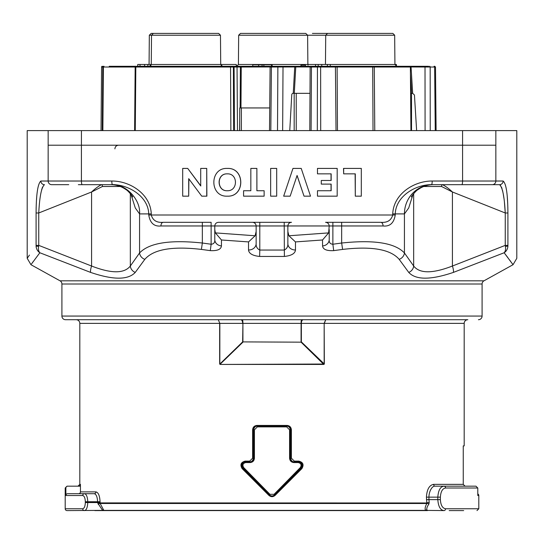<?xml version="1.0" encoding="UTF-8"?>
<svg xmlns="http://www.w3.org/2000/svg" width="544" height="544" viewBox="0 0 544 544"><rect width="100%" height="100%" fill="white"/><g stroke="black" fill="none" stroke-linecap="round" stroke-linejoin="round"><path stroke-width="0.82" d="M227.263 168.416C209.331 167.579 209.42 197.05 227.276 196.166C245.201 197.016 245.181 167.545 227.263 168.416M227.317 196.166L227.365 196.166C245.256 197.023 245.242 167.545 227.351 168.416L227.351 168.416M227.276 190.733C238.184 191.236 238.17 173.291 227.229 173.856L227.222 173.856C216.26 173.386 216.553 191.345 227.276 190.733L227.181 190.74M160.983 33.408L218.64 33.408L220.47 35.224L149.328 35.224L151.157 33.408L218.307 33.408M312.406 33.408L362.426 33.408M238.666 35.224L240.496 33.408L305.789 33.408L307.618 35.224L238.666 35.224L238.408 64.484L305.47 64.484M335.186 33.408L392.843 33.408L394.672 35.224L307.618 35.224L307.87 64.471M210.746 33.408L153.68 33.408M327.882 33.408L335.444 33.408M99.28 319.716L76.16 319.716A3.652 3.652 0 0 1 79.812 323.374L79.812 484.357L80.437 484.357L80.437 491.885L95.921 491.885C98.382 492.476 99.763 495.768 100.062 501.745L100.144 503.492L103.822 510.374L67.028 510.592A1.829 1.829 0 0 1 65.198 508.762L82.715 508.762C84.272 508.409 85.143 506.342 85.326 502.547L85.326 501.745C85.143 497.964 84.272 495.897 82.715 495.536L65.872 495.536A1.829 1.822 -90 0 1 67.694 493.707L94.248 493.707A1.829 1.673 90 0 0 95.921 491.885M478.434 319.716A3.652 3.652 0 0 0 482.093 316.064L482.093 284.016L61.907 284.016L61.907 316.064A3.652 3.652 0 0 0 65.566 319.716L467.84 319.716A3.652 3.652 0 0 0 464.188 323.374L324.34 323.374L325.713 319.716L444.72 319.716M65.566 319.716L218.287 319.716L219.837 323.374L218.287 319.716L240.761 319.716A3.652 1.884 -90 0 1 242.644 323.374L219.837 323.374L219.837 364.031L242.644 341.897L242.916 323.374L242.923 342.169L220.191 364.167L219.66 364.031L219.66 323.374L79.812 323.374M482.093 284.016A3.652 3.652 0 0 1 483.97 280.82L513.033 264.71L504.152 252.756L453.363 272.415C430.698 280.078 415.827 280.078 408.748 272.415L399.174 259.345C390.558 249.322 371.702 246.017 342.598 249.417L333.69 250.628C326.658 250.961 322.946 249.404 322.565 245.942L322.538 239.986L295.46 241.917L295.474 249.968C295.12 253.538 291.421 255.694 284.376 256.448L259.624 256.448C252.593 255.7 248.894 253.545 248.526 249.968L248.54 241.917L221.462 239.986L221.435 245.942C221.034 249.41 217.321 250.968 210.31 250.628L201.402 249.417C172.339 246.01 153.476 249.315 144.826 259.345L135.252 272.415C128.098 280.078 113.227 280.078 90.637 272.415L39.848 252.756L31.525 263.935M61.907 284.016A3.652 3.652 0 0 0 60.03 280.82L30.967 264.71L27.2 258.318L29.451 255.075M94.812 510.592L102.734 510.592L94.812 510.592M463.678 510.592L449.188 510.592M477.788 493.898A1.829 1.829 0 0 1 478.802 495.536L478.802 508.762L476.972 510.592M465.65 184.674L431.514 184.674L499.548 184.674L492.286 184.674L499.548 184.674L500.555 185.334M120.272 186.504L102.415 186.504L91.576 191.984L91.576 266.023C111.316 273.7 124.236 273.7 130.329 266.023L139.57 252.953C149.165 242.896 170.088 239.584 202.334 243.025L211.126 244.236L211.126 225.964L160.936 225.964C154.142 226.712 150.083 223.06 148.757 215.002L148.757 213.908C148.165 196.187 128.33 184.491 112.486 184.674L111.336 184.674C125.304 183.369 140.828 199.444 139.57 213.908L135.293 207.978L131.036 194.5M252.613 429.814C252.872 427.149 254.334 425.687 256.992 425.428L287.008 425.428C289.66 425.68 291.122 427.142 291.387 429.814L291.387 458.191L294.304 461.115L298.819 461.115C303.103 462.257 304.123 464.753 301.886 468.608L275.114 495.387C273.04 497.094 270.966 497.094 268.886 495.387L242.114 468.608C239.877 464.753 240.897 462.257 245.181 461.115L249.696 461.115L252.613 458.191L252.613 429.814L253.409 429.814L253.409 458.191C252.885 460.7 251.675 461.917 249.778 461.842L245.283 461.842C241.74 462.747 240.89 464.828 242.733 468.092L269.409 494.87L243.052 468.078C241.76 464.066 242.61 461.992 245.616 461.842L245.718 462.577C242.889 463.338 242.209 464.998 243.678 467.561L269.926 494.312L274.074 494.312L300.322 467.561C301.791 464.998 301.111 463.338 298.282 462.577L293.923 462.577C291.285 462.318 289.836 460.856 289.578 458.191L289.578 429.814L286.681 426.89L257.319 426.89L254.422 429.814L254.422 458.191C254.17 460.85 252.722 462.312 250.077 462.577L245.718 462.577M464.188 323.374L464.188 445.903L463.243 445.903L463.243 484.357L465.059 486.18M220.204 364.439L324.163 364.031L324.163 323.374L301.356 323.374L301.356 341.897L324.34 364.031L323.796 364.439L220.204 364.439L219.66 364.031M445.563 488.009A1.829 1.53 90 0 0 444.033 486.18L475.966 486.18L477.788 488.009L445.563 488.009C442.476 488.526 440.749 491.565 440.382 497.141L440.382 499.63L437.818 499.63L437.818 497.141C438.342 490.178 440.409 486.526 444.033 486.18L435.152 486.18C432.099 485.615 428.869 491.701 428.951 497.141L428.951 499.63L437.818 499.63C438.335 506.586 440.409 510.238 444.033 510.592L425.53 510.374C424.721 508.783 425.17 506.491 426.877 503.492L426.414 497.141C426.911 489.41 429.311 485.146 433.616 484.357L463.243 484.357M27.2 258.318L27.2 130.601L516.8 130.601L516.8 258.318L513.033 264.71M81.43 130.601L81.43 145.214L462.57 145.214L462.57 130.601M495.842 130.601L495.842 145.214L462.57 145.214L462.584 181.023L503.146 181.023C506.206 183.654 507.797 194.31 507.912 212.983L507.838 207.223M36.088 212.915L36.088 212.983C36.21 194.296 37.801 183.641 40.854 181.023L111.812 181.023A3.652 0.666 -90 0 0 112.486 184.674L82.212 184.674A3.652 0.796 -90 0 1 81.416 181.023L81.416 145.214L48.158 145.214L48.158 130.601M36.713 196.948L36.489 200.056M36.162 207.257L36.135 208.298M36.081 245.915C24.235 262.351 24.235 262.351 36.081 245.915L36.088 245.378L38.753 245.378L38.576 246.378C38.155 249.206 38.576 251.335 39.848 252.756C37.488 251.151 36.237 248.866 36.081 245.915A3.652 0.51 1.2 0 0 38.576 246.378M504.322 252.647L504.159 252.756C505.424 251.335 505.845 249.206 505.424 246.378L505.247 245.378L507.912 245.378L507.919 245.915C519.765 262.351 519.765 262.351 507.919 245.915C507.763 248.866 506.512 251.151 504.152 252.756L507.892 257.672M507.953 245.963L507.919 245.915A3.652 0.51 -1.2 0 1 505.424 246.378M507.708 203.646L507.273 196.853M343.665 168.416L343.665 173.849L355.3 173.849L355.3 196.166L361.311 196.166L361.311 168.416L343.516 168.416L343.665 173.849M355.123 173.849L355.3 196.166M337.185 196.166L337.185 168.416L317.478 168.416L317.478 173.849L331.16 173.849L331.16 180.479L321.28 180.479L321.28 184.103L331.16 184.103L331.16 190.733L317.478 190.733L317.478 196.166L337.185 196.166M317.478 173.849L317.478 168.416M317.478 190.733L317.478 196.166M331.031 184.103L331.031 190.733M321.28 180.479L321.28 184.103M331.031 173.849L331.031 180.479M310.515 196.166L301.22 168.416L292.964 168.416L283.662 196.166L290.156 196.166L297.092 175.474L304.028 196.166L310.515 196.166M283.662 196.166L292.964 168.416M297.038 175.474L304.028 196.166M276.692 196.166L276.692 168.416L270.647 168.416L270.647 196.166L276.692 196.166M256.877 190.733L256.877 168.416L250.832 168.416L250.832 190.733L243.583 190.733L243.583 196.166L264.126 196.166L264.126 190.733L256.877 190.733M256.911 190.733L256.877 168.416M264.126 196.166L264.126 190.733M243.637 190.733L250.832 190.733M206.734 196.166L206.734 168.416L200.709 168.416L200.709 185.939L187.728 168.416L182.689 168.416L182.689 196.166L188.7 196.166L188.7 178.656L201.742 196.166L206.876 196.166L206.734 168.416M188.877 178.894L188.7 196.166M200.858 185.939L187.728 168.416M227.365 190.733C216.668 191.345 216.376 173.386 227.324 173.856L227.222 173.856M250.077 462.577L249.988 461.842C252.164 461.638 253.382 460.421 253.626 458.191L253.626 429.814C254.157 427.298 255.367 426.081 257.264 426.156L257.319 426.89M298.282 462.577L298.384 461.842C301.39 461.992 302.24 464.066 300.941 468.078L274.591 494.87L301.267 468.092C303.103 464.977 302.253 462.89 298.717 461.842L294.222 461.842C292.325 461.917 291.115 460.7 290.591 458.191L290.591 429.814C290.387 427.604 289.177 426.387 286.946 426.156L257.054 426.156C254.871 426.36 253.654 427.584 253.409 429.814L254.422 429.814M85.326 501.745L87.774 501.745L87.774 502.547L97.628 502.547L97.628 501.745L87.774 501.745C87.509 496.692 86.38 494.013 84.388 493.707L78.615 493.707A1.829 1.822 90 0 0 80.437 491.885M80.437 484.357A1.829 1.822 -90 0 1 78.615 486.18L67.694 486.18A1.829 1.822 90 0 0 65.872 488.009L65.872 495.536M477.788 488.009L477.788 495.536L478.802 495.536M32.239 262.942L33.211 261.596M509.66 260.059L510.789 261.596M511.85 263.065L512.462 263.908M427.502 510.592L102.734 510.592L97.628 502.901L426.673 502.976A1.829 0.388 -9.2 0 1 429.182 502.5L428.903 504.05C427.074 506.688 426.428 508.654 426.965 509.946L427.502 510.592M440.382 499.63C440.742 505.192 442.469 508.232 445.563 508.762L478.802 508.762M79.812 484.357L77.989 486.18L80.437 486.18M65.872 488.009L65.198 488.009L67.028 486.18L67.694 486.18M102.415 186.504A1.829 0.836 90 0 0 101.585 184.674C98.743 185.96 95.411 188.394 91.576 191.984L38.753 212.983L36.088 212.983L36.088 245.378L36.088 212.983M82.212 184.674L78.35 184.674M68.748 184.674L51.714 184.674A3.652 3.563 -90 0 1 48.151 181.023L48.158 145.214M452.424 191.984L441.585 186.504A1.829 0.836 90 0 1 442.415 184.674C445.257 185.96 448.596 188.394 452.424 191.984L452.424 266.023L505.247 245.378L505.247 212.983L452.424 191.984M408.748 272.415A7.31 6.678 -37.2 0 0 413.671 266.023C419.662 273.7 432.575 273.7 452.424 266.023A7.31 1.788 -109.5 0 1 453.363 272.415M412.964 194.5L408.707 207.978L404.43 213.908L404.43 252.953L413.671 266.023L413.671 193.623M411.414 196.901C410.815 197.098 416.051 190.434 417.894 189.713C422.396 186.436 427.557 184.756 433.384 184.674L431.514 184.674C415.786 184.504 395.869 196.051 395.243 213.908L395.243 215.002C393.917 223.067 389.858 226.719 383.064 225.964A3.652 2.326 -90 0 0 380.739 222.312L341.666 222.312L380.739 222.312C387.192 222.87 391.19 220.436 392.734 215.002L392.734 213.908C393.482 193.909 414.174 180.866 432.188 181.023L462.584 181.023A3.652 0.796 -90 0 1 461.788 184.674L431.514 184.674A3.652 0.666 -90 0 0 432.188 181.023M495.842 145.214L495.849 181.023A3.652 3.563 -90 0 1 492.286 184.674L461.788 184.674M210.31 250.628L211.126 244.236C213.819 244.052 215.036 242.488 214.785 239.55L214.785 225.964C215.016 223.761 216.233 222.544 218.436 222.312L252.491 222.312L218.436 222.312M248.54 241.917L255.109 235.776L256.142 231.492L256.142 225.964C255.911 223.761 254.694 222.544 252.491 222.312L291.509 222.312C289.306 222.544 288.089 223.761 287.858 225.964L259.794 225.964L259.794 250.056L284.206 250.056C286.831 248.785 288.055 246.629 287.858 243.576L287.858 225.964L329.215 225.964C328.984 223.761 327.767 222.544 325.564 222.312L341.666 222.312L341.666 225.964L332.874 225.964L332.874 244.236L341.666 243.025C373.946 239.591 394.869 242.896 404.43 252.953A7.31 6.582 -33.7 0 1 399.174 259.345M214.785 229.609L215.376 232.893L255.109 235.776M256.142 231.492L256.142 243.576C255.945 246.622 257.162 248.785 259.794 250.056L259.624 256.448M322.538 239.986L328.624 232.893L329.215 225.964L332.874 225.964L332.874 222.312M287.858 231.492L288.891 235.776L328.624 232.893M329.215 229.609L329.215 239.55C328.964 242.481 330.181 244.045 332.874 244.236L333.69 250.628M148.757 215.002L151.266 215.002C152.803 220.429 156.801 222.863 163.261 222.312L211.126 222.312L211.126 225.964L259.794 225.964L259.794 222.312M323.796 364.439L301.077 342.169L242.644 341.897L301.077 342.169L301.084 323.374L242.916 323.374A3.652 0.53 -90 0 0 242.386 319.716M268.886 495.387L269.409 494.87C271.136 496.352 272.864 496.352 274.591 494.87L275.114 495.387M274.074 494.312L274.604 494.829C272.87 496.318 271.136 496.318 269.396 494.829L269.926 494.312M286.681 426.89L286.736 426.156C288.633 426.081 289.843 427.298 290.374 429.814L290.374 458.191C290.578 460.401 291.788 461.618 294.012 461.842L293.923 462.577M505.75 251.437L506.335 250.73M342.598 249.417L341.666 243.025L341.666 225.964L383.064 225.964M322.565 245.942A7.31 6.419 0 0 0 329.215 239.55M295.46 241.917L288.891 235.776M295.474 249.968A7.31 6.399 180 0 1 287.858 243.576M284.376 256.448L284.206 222.312M36.115 246.636L36.23 247.445M40.854 181.023A3.652 3.597 -90 0 0 44.452 184.674C41.473 187.252 39.576 196.69 38.753 212.983L38.753 245.378L91.576 266.023A7.31 1.788 109.5 0 0 90.637 272.415M248.526 249.968A7.31 6.399 -0 0 0 256.142 243.576M130.329 193.623L130.329 266.023A7.31 6.678 37.2 0 0 135.252 272.415M111.812 181.023C129.955 180.86 150.559 194.045 151.266 213.908L139.57 213.908L139.57 252.953A7.31 6.582 33.7 0 0 144.826 259.345M221.462 239.986L215.376 232.893M202.334 222.312L202.334 243.025L201.402 249.417M221.435 245.942A7.31 6.419 180 0 1 214.785 239.55M100.062 501.745L97.628 501.745C97.322 496.801 96.193 494.122 94.248 493.707M102.347 509.98A1.829 1.707 -173.7 0 1 103.822 510.374L425.53 510.374A1.829 1.68 -36.9 0 1 426.965 509.946M98.212 504.37A1.829 0.823 141.5 0 1 100.144 503.492L426.877 503.492A1.829 1.163 28.7 0 1 428.903 504.05M324.34 364.031L324.163 323.374L325.713 319.716M41.596 189.992L42.493 187.143M501.527 187.19L502.037 188.68M502.445 190.155L502.765 191.474M503.2 193.63L503.975 198.519M504.438 202.368L505.247 212.983C504.424 196.704 502.527 187.265 499.548 184.674A3.652 3.597 -90 0 0 503.146 181.023M505.247 212.983L507.912 212.983L507.912 245.378M160.936 225.964A3.652 2.326 -90 0 1 163.261 222.312M392.51 33.408L384.948 33.408M312.664 33.408L369.73 33.408M159.052 33.408L216.118 33.408M310.148 66.96L295.766 66.96L294.284 93.33L309.998 93.33M294.284 93.33L292.924 93.33A1.829 1.176 -90 0 0 291.754 95.003L289.755 130.601M109.256 66.293L300.954 66.293L300.954 65.198L305.47 65.198M270.11 66.96L240.4 67.021A0.728 0.721 90 0 0 239.68 66.293L236.28 66.293L236.28 64.471L220.721 64.471M330.269 66.293L330.269 64.471L305.47 64.471L305.47 66.293M151.259 64.471L137.748 64.471L137.748 66.293L125.834 66.293M410.611 93.33L411.638 93.33L410.441 73.828M322.633 66.96A0.728 0.469 90 0 1 323.102 66.293L296.235 66.293A0.728 0.469 90 0 0 295.766 66.96L271.415 67.021L270.81 130.601M269.722 107.95L240.128 107.95L240.4 67.021L237.041 67.021L237.49 130.601M293.25 93.33L294.732 67.028A0.728 0.558 90 0 0 294.168 66.293L272.15 66.293L272.15 64.763L252.756 64.763L252.756 66.293L236.586 66.293L238.408 64.484M396.413 66.266L396.413 64.471L394.686 64.471M409.462 66.293L411.522 66.293A0.728 0.469 90 0 0 411.053 67.021L412.672 93.33L414.446 95.003L416.629 130.601M412.672 93.33L411.638 93.33M411.522 66.293L425.49 66.293A0.728 0.469 90 0 0 425.02 67.021L410.02 66.96M234.532 130.601L234.083 67.021L135.164 67.021A0.728 0.598 -90 0 1 135.762 66.293M240.128 107.95L239.748 107.95L239.598 130.601M323.279 66.293L311.923 66.293A0.728 0.469 90 0 0 311.454 67.021L310.148 67.021L310.876 66.293M221.245 64.471L221.245 65.749M236.28 66.293L222.55 66.293L220.721 64.484L151.259 64.484L149.43 66.293M321.756 64.471L321.756 66.293L318.199 66.293L318.199 64.471M327.393 64.471L327.393 66.293M140.012 64.471L140.012 66.293L144.595 66.293L144.595 64.471M147.866 64.471L147.866 66.293M150.912 64.471L150.912 65.538M425.49 66.293L428.624 66.293M388.198 66.293L335.417 66.293L409.652 66.293L410.38 67.021L311.454 67.021L311.093 130.601M134.348 66.293L137.748 66.293M248.431 66.293L241.373 66.293L241.244 66.96L240.972 107.95M338.62 66.293L332.187 66.293M269.504 130.601L270.11 67.021L270.837 66.293L258.638 66.293L258.638 64.763M262.079 66.293L262.079 64.763M263.874 66.293L263.874 64.763M271.544 66.293L271.544 64.763M258.638 66.293L252.756 66.293M315.527 64.471L315.527 66.293M311.923 66.293L335.417 66.293L336.029 130.601M435.254 130.601L434.636 67.021A0.728 0.558 90 0 0 434.078 66.293L434.636 66.293M102.32 66.293L102.32 66.293A0.728 0.728 -90 0 0 101.585 67.021L101.028 130.601L101.585 67.021L102.32 66.293M102.231 130.601L102.768 67.021L101.585 67.021M330.269 64.484L394.924 64.484L396.753 66.293M230.867 130.601L230.554 67.021A0.728 0.646 90 0 0 229.908 66.293M61.907 316.064L482.093 316.064M60.03 280.82L483.97 280.82M252.613 458.191L254.422 458.191M243.678 467.561L242.114 468.608M301.886 468.608L300.322 467.561M289.578 458.191L291.387 458.191M291.387 429.814L289.578 429.814M440.382 497.141L426.414 497.141M441.585 186.504L423.728 186.504M432.664 184.674A29.233 28.234 -90 0 0 404.43 213.908L392.734 213.908M151.266 213.908L151.266 215.002L395.243 215.002M426.414 499.63L428.951 499.63L429.182 502.5M97.628 502.901L97.628 502.547L100.062 502.547M85.326 502.547L87.774 502.547C87.509 507.613 86.38 510.292 84.388 510.592A1.829 1.673 -90 0 1 82.715 508.762M84.388 493.707A1.829 1.673 90 0 0 82.715 495.536M435.152 486.18A1.829 1.537 90 0 1 433.616 484.357M444.033 510.592A1.829 1.53 -90 0 0 445.563 508.762M303.239 319.716A3.652 1.884 90 0 0 301.356 323.374L301.084 323.374A3.652 0.53 -90 0 1 301.614 319.716M298.717 461.842L298.819 461.115M294.222 461.842L294.304 461.115M245.181 461.115L245.283 461.842M249.696 461.115L249.778 461.842M286.946 426.156L287.008 425.428M257.054 426.156L256.992 425.428M296.235 93.33L296.235 130.601M294.168 93.33L294.168 130.601M241.373 107.95L241.373 130.601M239.68 118.646L239.68 130.601M411.522 93.33L411.522 130.601M277.508 130.601L277.868 67.021A0.728 0.469 90 0 1 278.338 66.293M282.452 66.293A0.728 0.558 90 0 1 283.016 67.028L282.656 130.601M136.551 66.293A0.728 0.728 90 0 0 135.823 67.021L135.272 130.601M134.613 130.601L135.164 67.021L103.401 67.021A0.728 0.598 -90 0 1 103.999 66.293M233.396 66.293L233.573 130.601M236.32 66.293A0.728 0.721 90 0 1 237.041 67.021L234.083 67.021L234.206 66.293M271.884 66.293A0.728 0.469 90 0 0 271.415 67.021L270.164 67.021M429.604 66.293A0.728 0.558 90 0 1 430.168 67.021L425.02 67.021L425.088 130.601M374.265 66.293L374.775 130.601M372.15 66.293A0.728 0.558 90 0 1 372.708 67.021L373.028 130.601M435.336 67.021L430.168 67.021L430.236 130.601M317.907 66.293A0.728 0.469 90 0 0 317.438 67.021L317.315 130.601M336.566 66.293A0.728 0.558 90 0 1 337.124 67.021L337.464 130.601M102.864 130.601L103.401 67.021L102.768 67.021A0.728 0.728 -90 0 1 103.489 66.293M320.627 66.293L320.702 130.601M307.87 64.484L308.026 65.198M153.34 33.408L151.518 35.224L151.259 64.484M327.549 33.408L325.72 35.224L325.462 64.471M65.198 488.009L65.198 508.762M132.586 196.901C133.171 197.057 127.901 190.386 126.065 189.679C121.57 186.422 116.416 184.756 110.616 184.674M114.893 148.872C115.104 146.649 116.321 145.432 118.544 145.214M394.672 35.224L394.924 64.484M149.328 35.224L149.076 64.471M220.47 35.224L220.721 64.484M309.794 130.601L310.148 67.021M410.38 67.021L410.938 130.601M436.111 130.601L435.492 67.021L434.758 66.293"/></g></svg>
